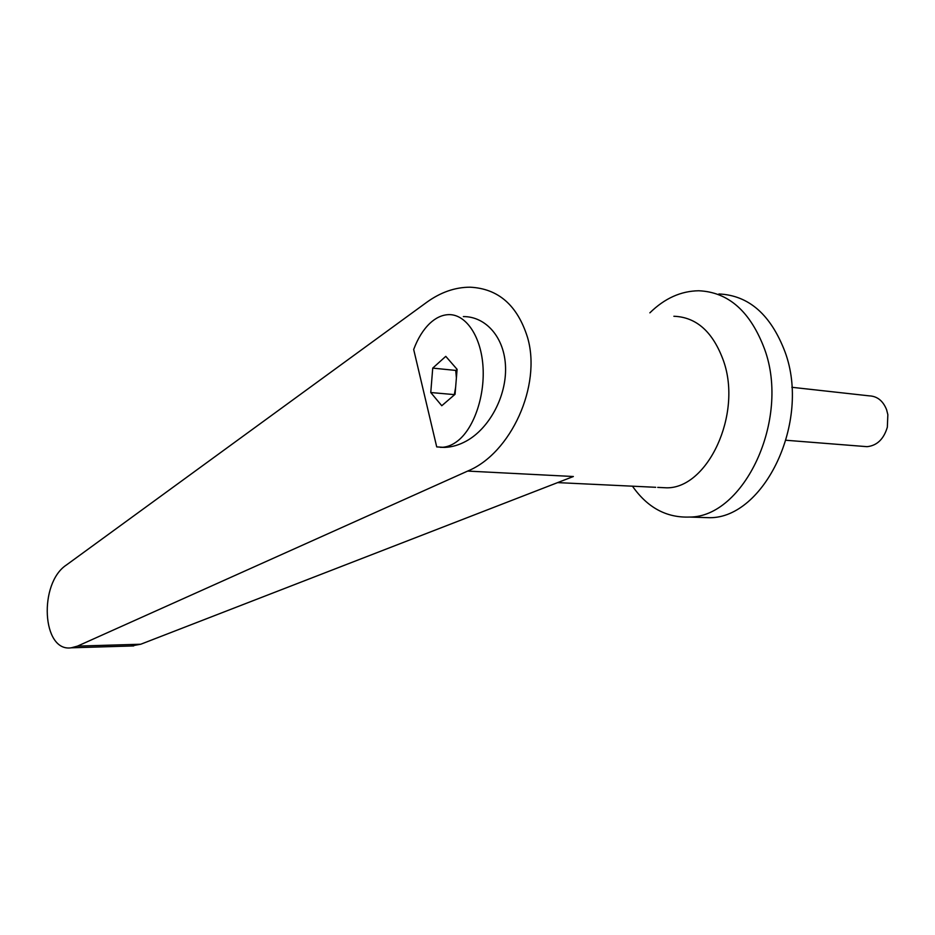 <?xml version="1.0" encoding="UTF-8"?>
<svg xmlns="http://www.w3.org/2000/svg" width="935" height="935" viewBox="0 0 935 935"><rect width="100%" height="100%" fill="white"/><g stroke="black" fill="none" stroke-linecap="round" stroke-linejoin="round"><path stroke-width="1.4" d="M791.828 387.289L869.141 395.844C877.205 396.171 883.014 400.776 886.579 409.67L887.853 414.673L887.338 427.19C883.75 439.158 876.983 445.656 867.049 446.673L863.636 446.392M632.469 486.188C647.429 507.588 666.421 517.885 689.434 517.055C743.652 517.452 790.449 420.002 764.666 349.363C750.524 311.6 728.564 292.071 698.761 290.762C680.902 291.007 664.61 298.358 649.872 312.839M698.059 517.335L709.7 517.709C764.117 518.107 810.949 421.884 785.073 352.027C770.872 314.686 748.83 295.331 718.91 293.964M467.652 471.076C510.884 453.452 541.844 385.594 527.504 337.336C517.417 305.277 498.273 288.564 470.083 287.197C455.065 287.22 440.595 292.269 426.664 302.344L66.478 564.95C38.452 583.113 41.888 652.314 71.27 647.803L77.511 646.108L467.652 471.076L573.365 476.511L140.776 644.227L131.122 645.991M454.27 394.979L455.625 387.37M456.397 377.869L455.719 370.424L457.063 369.629M436.715 446.895L442.769 447.269C448.029 446.837 453.171 444.592 458.185 440.537C474.442 427.459 485.394 394.593 482.869 364.814C480.438 334.975 465.186 313.739 448.239 314.651C441.776 315.013 435.628 317.923 429.796 323.405C423.146 329.798 417.781 338.493 413.679 349.48L436.715 446.895M440.163 447.316L444.896 447.397C452.061 447.082 459.19 444.978 466.296 441.075C489.297 428.475 506.501 396.44 505.543 367.186C504.736 337.886 486.188 316.462 463.351 316.579M457.098 369.337L455.053 394.301L441.776 405.732L430.766 392.525L432.73 368.109L445.773 356.352L457.098 369.337M430.766 392.525L453.755 394.558M432.73 368.109L455.719 370.424M657.726 487.392L666.819 487.825C707.631 488.257 742.425 414.579 723.596 361.109C713.136 332.054 696.563 317.105 673.878 316.264M140.776 644.227L77.511 646.108M867.049 446.673L786.09 440.268M689.434 517.055L709.7 517.709M557.622 482.612L655.704 487.299M444.896 447.397L442.769 447.269M71.27 647.803L133.67 645.921"/></g></svg>
